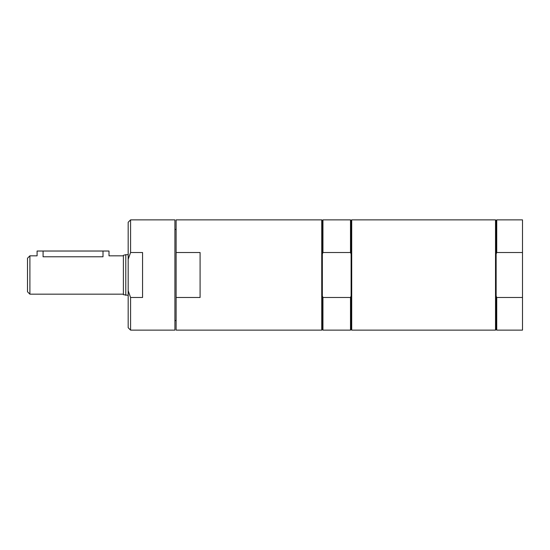 <?xml version="1.0" encoding="UTF-8"?>
<svg xmlns="http://www.w3.org/2000/svg" width="550" height="550" viewBox="0 0 550 550"><rect width="100%" height="100%" fill="white"/><g stroke="black" fill="none" stroke-linecap="round" stroke-linejoin="round"><path stroke-width="0.82" d="M496.732 297.488L496.732 330.131L522.5 330.131L522.5 297.488L496.732 297.488L496.134 295.976L496.134 329.532L495.529 330.131L351.704 330.131L351.704 219.869L495.529 219.869L495.529 330.131M495.529 219.869L496.134 220.468L496.134 295.976M496.134 254.024L496.732 252.512L522.5 252.512L522.5 297.488M496.134 220.468L496.732 219.869L496.732 252.512M496.732 219.869L522.5 219.869L522.5 252.512M176.117 297.488L176.117 252.512L200.09 252.512L200.09 297.488L176.117 297.488L176.117 330.131L321.743 330.131L321.743 219.869L322.341 220.468L322.341 329.532L321.743 330.131M321.743 219.869L176.117 219.869L176.117 252.512M351.704 219.869L351.106 220.468L351.106 329.532L351.704 330.131M351.106 295.976L350.508 297.488L322.939 297.488L322.341 295.976M322.939 297.488L322.939 330.131L350.508 330.131L350.508 297.488M322.341 254.024L322.939 252.512L350.508 252.512L351.106 254.024M322.341 220.468L322.939 219.869L322.939 252.512M322.939 219.869L350.508 219.869L350.508 252.512M128.178 259.284L130.577 252.512L142.56 252.512L142.56 297.488L130.577 297.488L128.178 290.716L128.178 222.262L130.577 219.869L130.577 252.512M128.178 290.716L128.178 327.738L130.577 330.131L174.921 330.131L174.921 219.869L130.577 219.869M130.577 297.488L130.577 330.131M128.178 295.316L123.386 294.676L123.386 255.324L125.778 254.684L125.778 295.316M123.386 294.174L29.899 294.174L27.5 291.782L27.5 258.218L29.899 255.826L29.899 294.174M29.899 255.826L37.091 255.826L37.091 251.027L43.079 251.027L43.079 256.781C35.351 255.736 35.351 255.736 43.079 256.781L103.008 256.781C110.736 255.736 110.736 255.736 103.008 256.781L103.008 251.027L109.003 251.027L109.003 255.826L123.386 255.826M43.079 251.027L103.008 251.027M496.134 329.532L496.732 330.131M174.921 320.547L176.117 320.547M174.921 229.453L176.117 229.453M322.341 329.532L322.939 330.131M351.106 329.532L350.508 330.131M351.106 220.468L350.508 219.869M125.778 254.684L128.178 254.684"/></g></svg>
